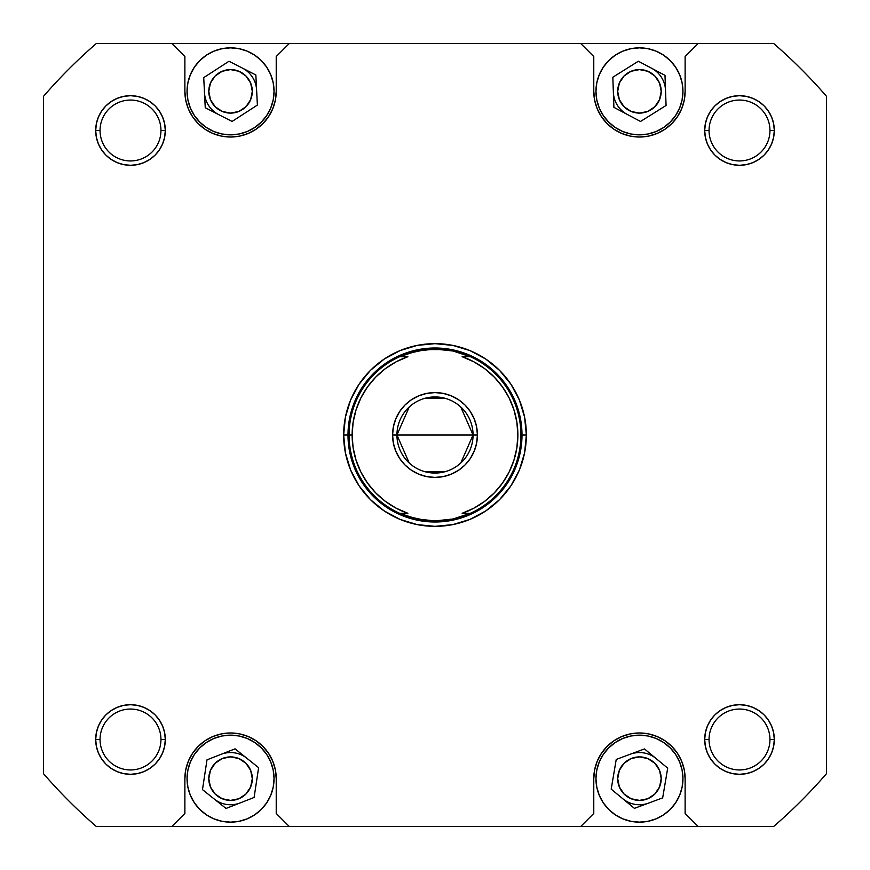 <?xml version="1.0" encoding="UTF-8"?>
<svg xmlns="http://www.w3.org/2000/svg" width="870" height="870" viewBox="0 0 870 870"><rect width="100%" height="100%" fill="white"/><g stroke="black" fill="none" stroke-linecap="round" stroke-linejoin="round"><path stroke-width="1.3" d="M682.95 91.35L682.113 82.867L679.644 74.7L675.62 67.186L670.204 60.595L663.614 55.18L656.1 51.156L647.932 48.687L639.45 47.85L630.967 48.687L622.8 51.156L615.286 55.18L608.695 60.595L603.28 67.186L599.256 74.7L596.787 82.867L595.95 91.35A43.5 43.5 0 0 1 639.45 47.85A43.5 43.5 0 0 1 682.95 91.35A43.5 43.5 0 0 1 639.45 134.85A43.5 43.5 0 0 1 595.95 91.35L596.787 99.832L599.256 108L603.28 115.514L608.695 122.104L615.286 127.52L622.8 131.544L630.967 134.013L639.45 134.85L647.932 134.013L656.1 131.544L663.614 127.52L670.204 122.104L675.62 115.514L679.644 108L682.113 99.832L682.95 91.35L682.58 97.027M274.05 91.35L273.213 82.867L270.744 74.7L266.72 67.186L261.304 60.595L254.714 55.18L247.2 51.156L239.032 48.687L230.55 47.85L222.067 48.687L213.9 51.156L206.386 55.18L199.795 60.595L194.38 67.186L190.356 74.7L187.887 82.867L187.05 91.35A43.5 43.5 0 0 1 230.55 47.85A43.5 43.5 0 0 1 274.05 91.35A43.5 43.5 0 0 1 230.55 134.85A43.5 43.5 0 0 1 187.05 91.35L187.887 99.832L190.356 108L194.38 115.514L199.795 122.104L206.386 127.52L213.9 131.544L222.067 134.013L230.55 134.85L239.032 134.013L247.2 131.544L254.714 127.52L261.304 122.104L266.72 115.514L270.744 108L273.213 99.832L274.05 91.35L273.68 97.027M187.05 778.65A43.5 43.5 0 0 1 230.55 735.15A43.5 43.5 0 0 1 274.05 778.65L273.213 770.168L270.744 762L266.72 754.486L261.304 747.895L254.714 742.48L247.2 738.456L239.032 735.987L230.55 735.15L222.067 735.987L213.9 738.456L206.386 742.48L199.795 747.895L194.38 754.486L190.356 762L187.887 770.168L187.05 778.65L187.887 787.132L190.356 795.3L194.38 802.814L199.795 809.404L206.386 814.82L213.9 818.844L222.067 821.313L230.55 822.15L239.032 821.313L247.2 818.844L254.714 814.82L261.304 809.404L266.72 802.814L270.744 795.3L273.213 787.132L274.05 778.65A43.5 43.5 0 0 1 230.55 822.15A43.5 43.5 0 0 1 187.05 778.65L187.42 772.973M595.95 778.65A43.5 43.5 0 0 1 639.45 735.15A43.5 43.5 0 0 1 682.95 778.65L682.113 770.168L679.644 762L675.62 754.486L670.204 747.895L663.614 742.48L656.1 738.456L647.932 735.987L639.45 735.15L630.967 735.987L622.8 738.456L615.286 742.48L608.695 747.895L603.28 754.486L599.256 762L596.787 770.168L595.95 778.65L596.787 787.132L599.256 795.3L603.28 802.814L608.695 809.404L615.286 814.82L622.8 818.844L630.967 821.313L639.45 822.15L647.932 821.313L656.1 818.844L663.614 814.82L670.204 809.404L675.62 802.814L679.644 795.3L682.113 787.132L682.95 778.65A43.5 43.5 0 0 1 639.45 822.15A43.5 43.5 0 0 1 595.95 778.65L596.32 772.973M769.95 739.5A30.45 30.45 0 0 0 739.5 709.05A30.45 30.45 0 0 0 709.05 739.5L704.7 739.5A34.8 34.8 0 0 1 739.5 704.7A34.8 34.8 0 0 1 774.3 739.5L769.95 739.5A30.45 30.45 0 0 1 739.5 769.95A30.45 30.45 0 0 1 709.05 739.5A30.45 30.45 0 0 1 739.5 709.05A30.45 30.45 0 0 1 769.95 739.5L774.3 739.5L773.637 732.714L771.646 726.178L768.438 720.164L764.11 714.89L758.836 710.562L752.822 707.354L746.286 705.363L739.5 704.7L732.714 705.363L726.178 707.354L720.164 710.562L714.89 714.89L710.562 720.164L707.354 726.178L705.363 732.714L704.7 739.5L705.363 746.286L707.354 752.822L710.562 758.836L714.89 764.11L720.164 768.438L726.178 771.646L732.714 773.637L739.5 774.3L746.286 773.637L752.822 771.646L758.836 768.438L764.11 764.11L768.438 758.836L771.646 752.822L773.637 746.286L774.3 739.5A34.8 34.8 0 0 1 739.5 774.3A34.8 34.8 0 0 1 704.7 739.5L705.363 732.714L707.354 726.178L705.363 732.714L704.7 739.5L709.05 739.5A30.45 30.45 0 0 0 739.5 769.95A30.45 30.45 0 0 0 769.95 739.5M160.95 739.5A30.45 30.45 0 0 0 130.5 709.05A30.45 30.45 0 0 0 100.05 739.5L95.7 739.5A34.8 34.8 0 0 1 130.5 704.7A34.8 34.8 0 0 1 165.3 739.5L160.95 739.5A30.45 30.45 0 0 1 130.5 769.95A30.45 30.45 0 0 1 100.05 739.5A30.45 30.45 0 0 1 130.5 709.05A30.45 30.45 0 0 1 160.95 739.5L165.3 739.5L164.637 732.714L162.647 726.178L159.438 720.164L155.11 714.89L149.836 710.562L143.822 707.354L137.286 705.363L130.5 704.7L123.714 705.363L117.178 707.354L111.164 710.562L105.89 714.89L101.562 720.164L98.353 726.178L96.363 732.714L95.7 739.5L96.363 746.286L98.353 752.822L101.562 758.836L105.89 764.11L111.164 768.438L117.178 771.646L123.714 773.637L130.5 774.3L137.286 773.637L143.822 771.646L149.836 768.438L155.11 764.11L159.438 758.836L162.647 752.822L164.637 746.286L165.3 739.5L164.637 746.286L162.647 752.822L164.637 746.286L165.3 739.5A34.8 34.8 0 0 1 130.5 774.3A34.8 34.8 0 0 1 95.7 739.5L96.363 732.714L95.7 739.5L100.05 739.5A30.45 30.45 0 0 0 130.5 769.95A30.45 30.45 0 0 0 160.95 739.5M160.95 130.5A30.45 30.45 0 0 0 130.5 100.05A30.45 30.45 0 0 0 100.05 130.5L95.7 130.5A34.8 34.8 0 0 1 130.5 95.7A34.8 34.8 0 0 1 165.3 130.5L160.95 130.5A30.45 30.45 0 0 1 130.5 160.95A30.45 30.45 0 0 1 100.05 130.5A30.45 30.45 0 0 1 130.5 100.05A30.45 30.45 0 0 1 160.95 130.5L165.3 130.5L164.637 123.714L162.647 117.178L159.438 111.164L155.11 105.89L149.836 101.562L143.822 98.353L137.286 96.363L130.5 95.7L123.714 96.363L117.178 98.353L111.164 101.562L105.89 105.89L101.562 111.164L98.353 117.178L96.363 123.714L95.7 130.5L96.363 137.286L98.353 143.822L101.562 149.836L105.89 155.11L111.164 159.438L117.178 162.647L123.714 164.637L130.5 165.3L137.286 164.637L143.822 162.647L149.836 159.438L155.11 155.11L159.438 149.836L162.647 143.822L164.637 137.286L165.3 130.5L164.637 137.286L162.647 143.822L164.637 137.286L165.3 130.5A34.8 34.8 0 0 1 130.5 165.3A34.8 34.8 0 0 1 95.7 130.5L96.363 123.714L95.7 130.5L100.05 130.5A30.45 30.45 0 0 0 130.5 160.95A30.45 30.45 0 0 0 160.95 130.5M769.95 130.5A30.45 30.45 0 0 0 739.5 100.05A30.45 30.45 0 0 0 709.05 130.5L704.7 130.5A34.8 34.8 0 0 1 739.5 95.7A34.8 34.8 0 0 1 774.3 130.5L769.95 130.5A30.45 30.45 0 0 1 739.5 160.95A30.45 30.45 0 0 1 709.05 130.5A30.45 30.45 0 0 1 739.5 100.05A30.45 30.45 0 0 1 769.95 130.5L774.3 130.5L773.637 123.714L771.646 117.178L768.438 111.164L764.11 105.89L758.836 101.562L752.822 98.353L746.286 96.363L739.5 95.7L732.714 96.363L726.178 98.353L720.164 101.562L714.89 105.89L710.562 111.164L707.354 117.178L705.363 123.714L704.7 130.5L705.363 137.286L707.354 143.822L710.562 149.836L714.89 155.11L720.164 159.438L726.178 162.647L732.714 164.637L739.5 165.3L746.286 164.637L752.822 162.647L758.836 159.438L764.11 155.11L768.438 149.836L771.646 143.822L773.637 137.286L774.3 130.5A34.8 34.8 0 0 1 739.5 165.3A34.8 34.8 0 0 1 704.7 130.5L705.363 123.714L707.354 117.178L705.363 123.714L704.7 130.5L709.05 130.5A30.45 30.45 0 0 0 739.5 160.95A30.45 30.45 0 0 0 769.95 130.5M526.35 435L522 435L526.35 435L524.599 417.176L519.401 400.037L510.951 384.246L499.597 370.402L485.754 359.049L469.963 350.599L452.824 345.401L435 343.65L417.176 345.401L400.037 350.599L384.246 359.049L370.402 370.402L359.049 384.246L350.599 400.037L345.401 417.176L343.65 435A91.35 91.35 0 0 1 435 343.65A91.35 91.35 0 0 1 526.35 435A91.35 91.35 0 0 1 435 526.35A91.35 91.35 0 0 1 343.65 435L345.401 452.824L350.599 469.963L359.049 485.754L370.402 499.597L384.246 510.951L400.037 519.401L417.176 524.599L435 526.35L452.824 524.599L469.963 519.401L485.754 510.951L499.597 499.597L510.951 485.754L519.401 469.963L524.599 452.824L526.35 435M352.132 434.967L353.122 422.233L356.069 409.77L360.898 397.916L367.488 386.943L375.699 377.123L385.323 368.673L396.133 361.811L407.867 356.7L399.645 356.7L408.128 353.394A85.912 85.912 0 0 1 408.15 353.394L425.908 349.566A85.912 85.912 0 0 1 425.919 349.566L444.081 349.566A85.912 85.912 0 0 1 444.102 349.577L453.085 351.012A85.912 85.912 0 0 0 453.063 351.012A85.912 85.912 0 0 1 453.107 351.012L461.85 353.394A85.912 85.912 0 0 1 461.883 353.405L470.333 356.689A85.912 85.912 0 0 1 520.912 435L522 435L520.325 451.976L515.377 468.288L520.325 451.976L515.377 468.288L520.325 451.976L522 435L520.325 418.024L515.377 401.712L520.325 418.024L515.377 401.712L520.325 418.024L522 435A87 87 0 0 1 435 522A87 87 0 0 1 348 435L349.675 418.024L354.623 401.712L349.675 418.024L354.623 401.712L349.675 418.024L348 435L349.675 451.976L354.623 468.288L349.675 451.976L354.623 468.288L349.675 451.976L348 435L343.65 435L348 435A87 87 0 0 1 435 348A87 87 0 0 1 522 435A87 87 0 0 0 435 348A87 87 0 0 0 348 435L349.087 435A85.912 85.912 0 0 0 399.645 513.3L407.867 513.3A82.867 82.867 0 0 1 352.132 435L348 435A87 87 0 0 0 435 522A87 87 0 0 0 522 435L520.912 435A85.912 85.912 0 0 1 470.355 513.3L453.085 518.988L435 520.912L425.908 520.434L408.128 516.606L399.645 513.3L407.867 513.3L396.133 508.189L385.323 501.327L375.699 492.877L367.488 483.057L360.909 472.116M617.7 778.65A21.75 21.75 0 0 1 639.45 756.9A21.75 21.75 0 0 1 661.2 778.65A21.75 21.75 0 0 1 639.45 800.4A21.75 21.75 0 0 1 617.7 778.65L619.353 770.331L624.073 763.273L631.131 758.553L639.45 756.9L647.769 758.553L654.827 763.273L659.547 770.331L661.2 778.65L659.547 786.969L654.827 794.027L647.769 798.747L639.45 800.4L631.131 798.747L624.073 794.027L619.353 786.969L617.7 778.65M208.8 778.65A21.75 21.75 0 0 1 230.55 756.9A21.75 21.75 0 0 1 252.3 778.65A21.75 21.75 0 0 1 230.55 800.4A21.75 21.75 0 0 1 208.8 778.65L210.453 770.331L215.173 763.273L222.231 758.553L230.55 756.9L238.869 758.553L245.927 763.273L250.647 770.331L252.3 778.65L250.647 786.969L245.927 794.027L238.869 798.747L230.55 800.4L222.231 798.747L215.173 794.027L210.453 786.969L208.8 778.65M208.8 91.35A21.75 21.75 0 0 1 230.55 69.6A21.75 21.75 0 0 1 252.3 91.35A21.75 21.75 0 0 1 230.55 113.1A21.75 21.75 0 0 1 208.8 91.35L210.453 83.031L215.173 75.973L222.231 71.253L230.55 69.6L238.869 71.253L245.927 75.973L250.647 83.031L252.3 91.35L250.647 99.669L245.927 106.727L238.869 111.447L230.55 113.1L222.231 111.447L215.173 106.727L210.453 99.669L208.8 91.35M617.7 91.35A21.75 21.75 0 0 1 639.45 69.6A21.75 21.75 0 0 1 661.2 91.35A21.75 21.75 0 0 1 639.45 113.1A21.75 21.75 0 0 1 617.7 91.35L619.353 83.031L624.073 75.973L631.131 71.253L639.45 69.6L647.769 71.253L654.827 75.973L659.547 83.031L661.2 91.35L659.547 99.669L654.827 106.727L647.769 111.447L639.45 113.1L631.131 111.447L624.073 106.727L619.353 99.669L617.7 91.35M630.543 136.144L639.45 137.025L648.357 136.144L656.926 133.545L664.821 129.326L671.749 123.649L677.425 116.721L681.645 108.826L684.244 100.257L685.125 91.35L685.125 56.55L698.175 43.5L580.725 43.5L593.775 56.55L593.775 91.35L594.656 100.257L597.255 108.826L601.475 116.721L607.151 123.649L614.079 129.326L621.974 133.545L630.543 136.144L639.45 137.025M221.643 136.144L230.55 137.025L239.457 136.144L248.026 133.545L255.921 129.326L262.849 123.649L268.525 116.721L272.745 108.826L275.344 100.257L276.225 91.35L276.225 56.55L289.275 43.5L171.825 43.5L184.875 56.55L184.875 91.35L185.756 100.257L188.355 108.826L192.575 116.721L198.251 123.649L205.179 129.326L213.074 133.545L221.643 136.144L230.55 137.025M239.457 733.856L230.55 732.975L221.643 733.856L213.074 736.455L205.179 740.674L198.251 746.351L192.575 753.279L188.355 761.174L185.756 769.743L184.875 778.65L184.875 813.45L171.825 826.5L289.275 826.5L276.225 813.45L276.225 778.65L275.344 769.743L272.745 761.174L268.525 753.279L262.849 746.351L255.921 740.674L248.026 736.455L239.457 733.856L230.55 732.975M648.357 733.856L639.45 732.975L630.543 733.856L621.974 736.455L614.079 740.674L607.151 746.351L601.475 753.279L597.255 761.174L594.656 769.743L593.775 778.65L593.775 813.45L580.725 826.5L698.175 826.5L685.125 813.45L685.125 778.65L684.244 769.743L681.645 761.174L677.425 753.279L671.749 746.351L664.821 740.674L656.926 736.455L648.357 733.856L639.45 732.975M773.658 43.5A517.65 517.65 0 0 1 826.5 96.342L826.5 773.658A517.65 517.65 0 0 1 773.658 826.5L698.175 826.5L773.658 826.5A517.65 517.65 0 0 0 826.5 773.658L826.5 96.342A517.65 517.65 0 0 0 773.658 43.5L698.175 43.5L773.658 43.5M580.725 826.5L289.275 826.5L698.175 826.5L685.125 813.45L685.125 778.65A45.675 45.675 0 0 0 639.45 732.975A45.675 45.675 0 0 0 593.775 778.65L593.775 813.45L580.725 826.5M185.756 769.743L184.875 778.65A45.675 45.675 0 0 1 230.55 732.975A45.675 45.675 0 0 1 276.225 778.65L276.225 813.45L289.275 826.5L96.342 826.5A517.65 517.65 0 0 1 43.5 773.658L43.5 96.342A517.65 517.65 0 0 1 96.342 43.5L698.175 43.5L685.125 56.55L685.125 91.35A45.675 45.675 0 0 1 639.45 137.025A45.675 45.675 0 0 1 593.775 91.35L593.775 56.55L580.725 43.5L289.275 43.5L276.225 56.55L276.225 91.35A45.675 45.675 0 0 1 230.55 137.025A45.675 45.675 0 0 1 184.875 91.35L184.875 56.55L171.825 43.5L96.342 43.5A517.65 517.65 0 0 0 43.5 96.342L43.5 773.658A517.65 517.65 0 0 0 96.342 826.5L171.825 826.5L184.875 813.45L184.875 778.65M684.244 100.257L685.125 91.35M143.822 162.647L137.286 164.637L130.5 165.3L137.286 164.637L130.5 165.3L123.714 164.637L117.178 162.647L123.714 164.637L130.5 165.3L123.714 164.637M96.363 137.286L95.7 130.5L96.363 137.286L95.7 130.5L96.363 123.714M123.714 96.363L130.5 95.7L123.714 96.363L130.5 95.7L137.286 96.363M162.647 117.178L164.637 123.714L165.3 130.5L164.637 123.714L165.3 130.5L164.637 137.286M752.822 162.647L746.286 164.637L739.5 165.3L746.286 164.637L739.5 165.3L732.714 164.637L726.178 162.647L732.714 164.637L739.5 165.3L732.714 164.637M707.354 143.822L705.363 137.286L704.7 130.5L705.363 137.286L704.7 130.5L705.363 123.714M732.714 96.363L739.5 95.7L732.714 96.363L739.5 95.7L746.286 96.363M771.646 117.178L773.637 123.714L774.3 130.5L773.637 137.286M137.286 773.637L130.5 774.3L137.286 773.637L130.5 774.3L123.714 773.637M96.363 746.286L95.7 739.5L96.363 746.286L95.7 739.5L96.363 732.714M117.178 707.354L123.714 705.363L130.5 704.7L123.714 705.363L130.5 704.7L137.286 705.363L143.822 707.354L137.286 705.363L130.5 704.7L137.286 705.363M162.647 726.178L164.637 732.714L165.3 739.5L164.637 732.714L165.3 739.5L164.637 746.286M746.286 773.637L739.5 774.3L746.286 773.637L739.5 774.3L732.714 773.637L726.178 771.646M705.363 746.286L704.7 739.5L705.363 746.286L707.354 752.822L705.363 746.286L704.7 739.5L705.363 732.714M726.178 707.354L732.714 705.363L739.5 704.7L732.714 705.363L739.5 704.7L746.286 705.363L752.822 707.354L746.286 705.363L739.5 704.7L746.286 705.363M773.637 732.714L774.3 739.5L773.637 732.714L774.3 739.5L773.637 746.286M401.712 354.623L418.024 349.675L435 348L451.976 349.675L468.288 354.623L451.976 349.675L435 348L418.024 349.675L401.712 354.623M468.288 515.377L451.976 520.325L435 522L418.024 520.325L401.712 515.377L418.024 520.325L435 522L451.976 520.325L468.288 515.377M611.197 789.144L616.232 759.434L644.485 748.939L667.703 768.156L662.668 797.866L634.415 808.361L611.197 789.144L616.232 759.434L644.485 748.939L667.703 768.156L662.668 797.866L634.415 808.361L611.197 789.144M202.482 789.634L207.006 759.836L235.063 748.852L258.618 767.666L254.094 797.464L226.037 808.447L202.482 789.634L207.006 759.836L235.063 748.852L258.618 767.666L254.094 797.464L226.037 808.447L202.482 789.634M205.255 107.728L203.721 77.626L229.017 61.248L255.845 74.972L257.379 105.074L232.083 121.452L205.255 107.728L203.721 77.626L229.017 61.248L255.845 74.972L257.379 105.074L232.083 121.452L205.255 107.728M613.905 107.347L612.828 77.223L638.362 61.237L664.995 75.353L666.072 105.477L640.537 121.463L613.905 107.347L612.828 77.223L638.362 61.237L664.995 75.353L666.072 105.477L640.537 121.463L613.905 107.347M773.637 123.714L774.3 130.5L773.637 123.714M739.5 774.3L732.714 773.637L739.5 774.3M517.867 435.033L516.878 447.767L513.931 460.23L509.102 472.084L502.512 483.057L494.301 492.877L484.677 501.327L473.867 508.189L462.133 513.3L470.355 513.3L461.872 516.606A85.912 85.912 0 0 0 461.883 516.595L453.085 518.988A85.912 85.912 0 0 1 453.063 518.988A85.912 85.912 0 0 0 453.107 518.988L444.091 520.434A85.912 85.912 0 0 0 444.102 520.423L435 520.912L416.915 518.988L399.645 513.3A85.912 85.912 0 0 1 399.645 356.7L416.915 351.012A85.912 85.912 0 0 1 416.937 351.012A85.912 85.912 0 0 0 416.893 351.012L435 349.087L453.085 351.012L470.355 356.7L462.133 356.7L473.867 361.811L484.677 368.673L494.301 377.123L502.512 386.943L509.091 397.884M409.237 463.014L396.937 435A38.062 38.062 0 0 0 435 473.062A38.062 38.062 0 0 0 473.062 435L477.412 435A42.412 42.412 0 0 1 435 477.412A42.412 42.412 0 0 1 392.587 435L473.062 435L460.763 463.014M444.613 471.834L425.387 471.834M460.763 406.986L473.062 435A38.062 38.062 0 0 1 435 473.062A38.062 38.062 0 0 1 396.937 435A38.062 38.062 0 0 1 435 396.937A38.062 38.062 0 0 1 473.062 435L396.937 435L409.237 406.986M401.712 515.377L418.024 520.325L401.712 515.377M468.288 354.623L451.976 349.675L468.288 354.623M509.124 397.949L513.931 409.77L516.878 422.233L517.867 435M353.111 447.713L352.132 435.033M360.876 472.051L356.069 460.23L353.122 447.767M477.412 435L476.597 443.276L474.183 451.225L476.597 443.276L477.412 435L476.597 426.724L477.412 435L473.062 435A38.062 38.062 0 0 0 435 396.937A38.062 38.062 0 0 0 396.937 435L392.587 435L393.403 426.724L395.817 418.774L393.403 426.724L392.587 435L393.403 443.276L392.587 435A42.412 42.412 0 0 1 435 392.587A42.412 42.412 0 0 1 477.412 435M443.276 476.597L435 477.412L426.724 476.597L435 477.412L443.276 476.597L451.225 474.183L458.566 470.268L464.993 464.993L470.268 458.566L474.183 451.225M418.774 474.183L411.434 470.268L405.007 464.993L411.434 470.268L418.774 474.183L426.724 476.597M395.817 451.225L393.403 443.276L395.817 451.225L399.732 458.566L405.007 464.993M405.007 405.007L411.434 399.732L405.007 405.007L399.732 411.434L395.817 418.774M426.724 393.403L435 392.587L443.276 393.403L435 392.587L426.724 393.403L418.774 395.817L411.434 399.732M451.225 395.817L458.566 399.732L464.993 405.007L458.566 399.732L451.225 395.817L443.276 393.403M474.183 418.774L476.597 426.724L474.183 418.774L470.268 411.434L464.993 405.007M407.867 356.7L399.645 356.7A85.912 85.912 0 0 0 349.087 435L352.132 435A82.867 82.867 0 0 1 407.867 356.7M462.133 513.3L470.355 513.3A85.912 85.912 0 0 0 470.355 356.7L462.133 356.7A82.867 82.867 0 0 1 462.133 513.3M425.387 398.166L444.613 398.166M623.257 111.817A26.1 26.1 0 0 0 627.216 114.405A26.1 26.1 0 0 1 613.372 92.285A26.1 26.1 0 0 0 623.257 111.817M665.528 90.415A26.1 26.1 0 0 0 655.643 70.883A26.1 26.1 0 0 1 665.528 90.415M651.684 68.295A26.1 26.1 0 0 1 655.643 70.883A26.1 26.1 0 0 0 651.684 68.295M214.357 111.817A26.1 26.1 0 0 0 218.664 114.59A26.1 26.1 0 0 1 204.483 92.677A26.1 26.1 0 0 0 214.357 111.817M256.617 90.023A26.1 26.1 0 0 0 246.743 70.883A26.1 26.1 0 0 1 256.617 90.023M242.436 68.11A26.1 26.1 0 0 1 246.743 70.883A26.1 26.1 0 0 0 242.436 68.11M214.357 799.117A26.1 26.1 0 0 0 240.066 802.956A26.1 26.1 0 0 1 214.259 799.041A26.1 26.1 0 0 0 214.357 799.117M221.034 754.344A26.1 26.1 0 0 1 246.743 758.183A26.1 26.1 0 0 0 221.034 754.344M623.257 799.117A26.1 26.1 0 0 0 648.541 803.119A26.1 26.1 0 0 1 622.811 798.758A26.1 26.1 0 0 0 623.257 799.117M630.358 754.181A26.1 26.1 0 0 1 655.643 758.183A26.1 26.1 0 0 0 630.358 754.181"/></g></svg>
